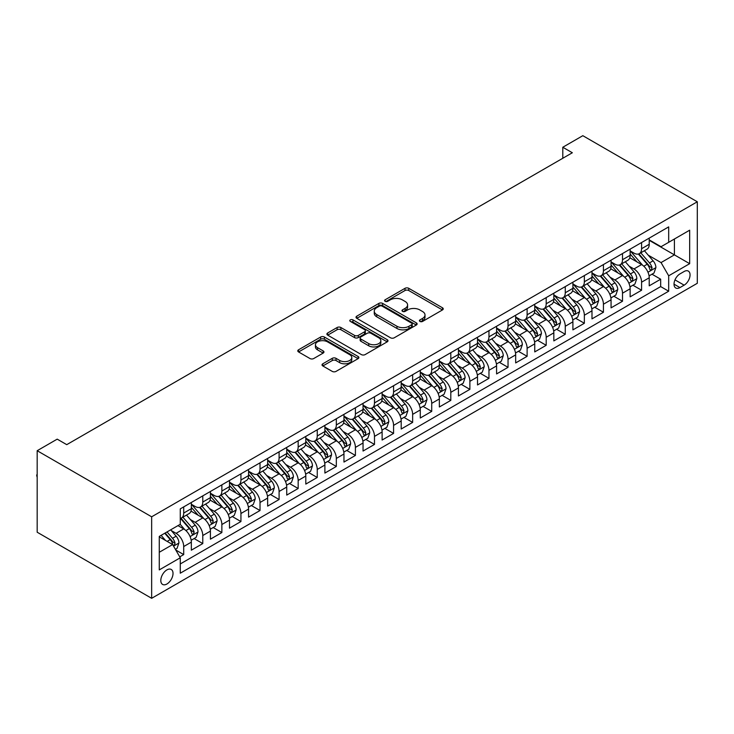 <?xml version="1.0" encoding="UTF-8"?>
<svg xmlns="http://www.w3.org/2000/svg" width="734" height="734" viewBox="0 0 734 734"><rect width="100%" height="100%" fill="white"/><g stroke="black" fill="none" stroke-linecap="round" stroke-linejoin="round"><path stroke-width="1.1" d="M419.949 321.428A1.853 1.073 0 0 0 422.573 321.428L442.464 309.941A2.652 1.532 0 0 0 443.244 308.858A2.652 1.532 0 0 0 442.464 307.775L408.755 288.315A2.652 1.532 0 0 0 405.012 288.315L385.121 299.802A1.853 1.073 0 0 0 384.57 300.564A1.853 1.073 0 0 0 385.121 301.316A1.853 1.073 0 0 0 387.736 301.316L390.314 299.83A8.478 4.89 0 0 1 402.296 299.83L405.104 301.454A8.478 4.89 0 0 1 407.59 304.913A8.478 4.89 0 0 1 405.104 308.372L402.535 309.858A1.853 1.073 0 0 0 401.993 310.62A1.853 1.073 0 0 0 402.535 311.372A1.853 1.073 0 0 0 405.159 311.372L407.728 309.886A8.478 4.89 0 0 1 419.72 309.886L422.527 311.51A8.478 4.89 0 0 1 425.004 314.969A8.478 4.89 0 0 1 422.527 318.428L419.949 319.914A1.853 1.073 0 0 0 419.408 320.675A1.853 1.073 0 0 0 419.949 321.428L419.949 319.914M166.912 583.998A8.634 4.982 120 0 0 172.554 576.392A8.634 4.982 120 0 0 171.233 569.465A8.634 4.982 120 0 0 166.912 569.896A8.634 4.982 120 0 0 161.269 577.502A8.634 4.982 120 0 0 162.599 584.42A8.634 4.982 120 0 0 166.912 583.998M322.804 363.789A2.652 1.532 0 0 0 322.024 364.862A2.652 1.532 0 0 0 322.804 365.945L332.263 371.404A2.652 1.532 0 0 0 336.007 371.404L358.1 358.651A2.652 1.532 0 0 0 358.88 357.568A2.652 1.532 0 0 0 358.1 356.485L324.391 337.025A2.652 1.532 0 0 0 320.648 337.025L298.554 349.788A2.652 1.532 0 0 0 297.775 350.861A2.652 1.532 0 0 0 298.554 351.944L309.977 358.541A2.652 1.532 0 0 0 313.721 358.541L323.18 353.082A2.652 1.532 0 0 0 323.951 351.999A2.652 1.532 0 0 0 323.18 350.916L317.51 347.65A7.083 4.092 0 0 1 315.437 344.76A7.083 4.092 0 0 1 319.813 340.98A7.083 4.092 0 0 1 327.529 341.861L349.723 354.678A7.083 4.092 0 0 1 351.797 357.568A7.083 4.092 0 0 1 347.421 361.348A7.083 4.092 0 0 1 339.704 360.458L336.007 358.33A2.652 1.532 0 0 0 332.263 358.33L322.804 363.789L322.804 365.945M697.3 201.777L582.824 135.689L562.794 147.25L572.337 152.755L66.748 444.657L57.206 439.143L37.177 450.713L151.654 516.8L697.3 201.777L697.3 283.287L151.654 598.311L151.654 516.8M390.497 337.787A2.652 1.532 0 0 0 394.25 337.787L416.343 325.024A2.652 1.532 0 0 0 417.123 323.942A2.652 1.532 0 0 0 416.343 322.859L382.634 303.399A2.652 1.532 0 0 0 378.891 303.399L356.788 316.161A2.652 1.532 0 0 0 356.018 317.244A2.652 1.532 0 0 0 356.788 318.317L390.497 337.787M351.072 321.831A1.853 1.073 0 0 1 352.953 322.088L352.953 319.886L387.222 339.677A2.652 1.532 0 0 1 388.002 340.759A2.652 1.532 0 0 1 387.222 341.833L365.128 354.595A2.652 1.532 0 0 1 361.385 354.595L327.676 335.135L327.676 332.97A2.652 1.532 0 0 0 326.896 334.053A2.652 1.532 0 0 0 327.676 335.135M327.676 332.97L337.126 327.511A2.652 1.532 0 0 1 340.879 327.511L354.55 335.401A2.652 1.532 0 0 0 358.293 335.401L364.569 331.786A2.652 1.532 0 0 0 365.339 330.704A2.652 1.532 0 0 0 364.569 329.621L350.329 321.4A1.853 1.073 0 0 1 349.788 320.648A1.853 1.073 0 0 1 350.935 319.657A1.853 1.073 0 0 1 352.953 319.886M179.738 556.867L183.702 554.583L175.784 550.014M171.279 530.563L176.068 533.324A10.79 6.23 60 0 1 183.702 546.546L191.335 542.142L191.335 550.179L202.777 543.573L194.097 538.554M190.363 519.544L195.152 522.314A10.79 6.23 60 0 1 202.777 535.526L210.41 531.122L210.41 539.169L221.861 532.554L213.181 527.544M209.438 508.534L214.227 511.295A10.79 6.23 60 0 1 221.861 524.516L229.494 520.112L229.494 528.15L240.936 521.544L232.256 516.525M228.513 497.514L233.302 500.285A10.79 6.23 60 0 1 240.936 513.497L248.569 509.093L248.569 517.131L260.019 510.525L251.331 505.515M247.597 486.504L252.386 489.266A10.79 6.23 60 0 1 260.019 502.487L267.644 498.074L267.644 506.121L279.094 499.515L270.415 494.496M266.671 475.485L271.461 478.256A10.79 6.23 60 0 1 279.094 491.468L286.728 487.064L286.728 495.101L298.169 488.495L289.49 483.486M285.755 464.475L290.545 467.237A10.79 6.23 60 0 1 298.169 480.458L305.803 476.045L305.803 484.091L317.253 477.476L308.574 472.467M304.83 453.456L309.62 456.218A10.79 6.23 60 0 1 317.253 469.439L324.887 465.035L324.887 473.072L336.328 466.466L327.648 461.457M323.905 442.437L328.704 445.208A10.79 6.23 60 0 1 336.328 458.429L343.962 454.016L343.962 462.062L355.412 455.447L346.732 450.437M342.989 431.427L347.778 434.189A10.79 6.23 60 0 1 355.412 447.41L363.046 443.006L363.046 451.043L374.487 444.437L365.807 439.427M362.064 420.408L366.853 423.179A10.79 6.23 60 0 1 374.487 436.391L382.12 431.987L382.12 440.033L393.571 433.418L384.882 428.408M381.148 409.398L385.937 412.159A10.79 6.23 60 0 1 393.571 425.381L401.195 420.977L401.195 429.014L412.646 422.408L403.966 417.398M400.223 398.378L405.012 401.149A10.79 6.23 60 0 1 412.646 414.361L420.279 409.957L420.279 418.004L431.72 411.389L423.041 406.379M419.307 387.368L424.096 390.13A10.79 6.23 60 0 1 431.72 403.351L439.354 398.947L439.354 406.985L450.804 400.379L442.125 395.36M438.382 376.349L443.171 379.12A10.79 6.23 60 0 1 450.804 392.332L458.438 387.928L458.438 395.965L469.879 389.359L461.2 384.35M457.456 365.339L462.255 368.101A10.79 6.23 60 0 1 469.879 381.322L477.513 376.918L477.513 384.955L488.963 378.349L480.284 373.331M476.54 354.32L481.33 357.091A10.79 6.23 60 0 1 488.963 370.303L496.588 365.899L496.588 373.936L508.038 367.33L499.359 362.321M495.615 343.31L500.404 346.072A10.79 6.23 60 0 1 508.038 359.293L515.672 354.88L515.672 362.926L527.122 356.32L518.433 351.302M514.699 332.291L519.489 335.053A10.79 6.23 60 0 1 527.122 348.274L534.747 343.87L534.747 351.907L546.197 345.301L537.517 340.292M533.774 321.272L538.563 324.043A10.79 6.23 60 0 1 546.197 337.264L553.831 332.851L553.831 340.897L565.272 334.282L556.592 329.272M552.858 310.262L557.647 313.023A10.79 6.23 60 0 1 565.272 326.245L572.905 321.841L572.905 329.878L584.356 323.272L575.676 318.262M571.933 299.243L576.722 302.013A10.79 6.23 60 0 1 584.356 315.225L591.989 310.821L591.989 318.868L603.431 312.253L594.751 307.243M591.008 288.233L595.797 290.994A10.79 6.23 60 0 1 603.431 304.215L611.064 299.811L611.064 307.849L622.515 301.243L613.835 296.233M610.092 277.213L614.881 279.984A10.79 6.23 60 0 1 622.515 293.196L630.139 288.792L630.139 296.839L641.589 290.224L641.589 282.186A10.79 6.23 -120 0 0 633.956 268.965L629.166 266.203M632.91 285.214L641.589 290.224M191.335 542.142A10.79 6.23 -120 0 0 183.702 528.92L177.977 525.617M210.41 531.122A10.79 6.23 -120 0 0 202.777 517.901L190.978 511.093M229.494 520.112A10.79 6.23 -120 0 0 221.861 506.891L210.062 500.074M248.569 509.093A10.79 6.23 -120 0 0 240.936 495.872L229.136 489.064M267.644 498.074A10.79 6.23 -120 0 0 260.019 484.862L248.22 478.045M286.728 487.064A10.79 6.23 -120 0 0 279.094 473.843L267.295 467.035M305.803 476.045A10.79 6.23 -120 0 0 298.169 462.833L286.379 456.016M324.887 465.035A10.79 6.23 -120 0 0 317.253 451.814L305.454 445.006M343.962 454.016A10.79 6.23 -120 0 0 336.328 440.804L324.529 433.987M363.046 443.006A10.79 6.23 -120 0 0 355.412 429.785L343.613 422.977M382.12 431.987A10.79 6.23 -120 0 0 374.487 418.775L362.688 411.957M401.195 420.977A10.79 6.23 -120 0 0 393.571 407.755L381.772 400.947M420.279 409.957A10.79 6.23 -120 0 0 412.646 396.736L400.847 389.928M439.354 398.947A10.79 6.23 -120 0 0 431.72 385.726L419.921 378.909M458.438 387.928A10.79 6.23 -120 0 0 450.804 374.707L439.005 367.899M477.513 376.918A10.79 6.23 -120 0 0 469.879 363.697L458.08 356.88M496.588 365.899A10.79 6.23 -120 0 0 488.963 352.678L477.164 345.87M515.672 354.88A10.79 6.23 -120 0 0 508.038 341.668L496.239 334.851M534.747 343.87A10.79 6.23 -120 0 0 527.122 330.649L515.323 323.841M553.831 332.851A10.79 6.23 -120 0 0 546.197 319.639L534.398 312.822M572.905 321.841A10.79 6.23 -120 0 0 565.272 308.619L553.473 301.812M591.989 310.821A10.79 6.23 -120 0 0 584.356 297.609L572.557 290.792M611.064 299.811A10.79 6.23 -120 0 0 603.431 286.59L591.632 279.782M630.139 288.792A10.79 6.23 -120 0 0 622.515 275.58L610.716 268.763M684.134 271.497L679.941 273.92A8.368 4.826 120 0 0 674.473 281.296A8.368 4.826 120 0 0 675.757 287.994A8.368 4.826 120 0 0 679.941 287.581L684.134 285.159A8.368 4.826 120 0 0 689.602 277.791A8.368 4.826 120 0 0 688.318 271.085A8.368 4.826 120 0 0 684.134 271.497M159.278 552.271L172.637 544.564L180.27 557.776L180.27 573.199L668.683 291.214L668.683 275.8L661.05 262.579L648.25 255.184M180.27 557.776L159.278 569.896L159.278 536.407L180.27 524.296L180.27 508.873L668.683 226.889L668.683 242.312L689.666 230.192L689.666 263.68L668.683 275.8M191.335 504.249L195.152 506.451A10.79 6.23 60 0 0 200.547 506.983L208.181 502.579A10.79 6.23 -120 0 0 210.41 497.634L210.41 491.468M210.41 493.23L214.227 495.432A10.79 6.23 60 0 0 219.622 495.973L227.256 491.56A10.79 6.23 -120 0 0 229.494 486.624L229.494 480.458M229.494 482.22L233.302 484.422A10.79 6.23 60 0 0 238.706 484.954L246.33 480.55A10.79 6.23 -120 0 0 248.569 475.604L248.569 469.439M248.569 471.2L252.386 473.402A10.79 6.23 60 0 0 257.781 473.935L265.414 469.531A10.79 6.23 -120 0 0 267.644 464.594L267.644 458.42M267.644 460.19L271.461 462.392A10.79 6.23 60 0 0 276.856 462.925L284.489 458.521A10.79 6.23 -120 0 0 286.728 453.575L286.728 447.41M286.728 449.171L290.545 451.373A10.79 6.23 60 0 0 295.94 451.905L303.573 447.501A10.79 6.23 -120 0 0 305.803 442.565L305.803 436.391M305.803 438.152L309.62 440.363A10.79 6.23 60 0 0 315.014 440.895L322.648 436.491A10.79 6.23 -120 0 0 324.887 431.546L324.887 425.381M324.887 427.142L328.704 429.344A10.79 6.23 60 0 0 334.098 429.876L341.723 425.472A10.79 6.23 -120 0 0 343.962 420.536L343.962 414.361M343.962 416.123L347.778 418.334A10.79 6.23 60 0 0 353.173 418.866L360.807 414.462A10.79 6.23 -120 0 0 363.046 409.517L363.046 403.351M363.046 405.113L366.853 407.315A10.79 6.23 60 0 0 372.257 407.847L379.882 403.443A10.79 6.23 -120 0 0 382.12 398.507L382.12 392.332M382.12 394.094L385.937 396.296A10.79 6.23 60 0 0 391.332 396.837L398.966 392.424A10.79 6.23 -120 0 0 401.195 387.488L401.195 381.322M401.195 383.084L405.012 385.286A10.79 6.23 60 0 0 410.407 385.818L418.041 381.414A10.79 6.23 -120 0 0 420.279 376.469L420.279 370.303M420.279 372.065L424.096 374.267A10.79 6.23 60 0 0 429.491 374.808L437.125 370.395A10.79 6.23 -120 0 0 439.354 365.459L439.354 359.293M439.354 361.055L443.171 363.257A10.79 6.23 60 0 0 448.566 363.789L456.199 359.385A10.79 6.23 -120 0 0 458.438 354.439L458.438 348.274M458.438 350.035L462.255 352.237A10.79 6.23 60 0 0 467.65 352.779L475.274 348.366A10.79 6.23 -120 0 0 477.513 343.429L477.513 337.255M477.513 339.025L481.33 341.227A10.79 6.23 60 0 0 486.725 341.76L494.358 337.356A10.79 6.23 -120 0 0 496.588 332.41L496.588 326.245M496.588 328.006L500.404 330.208A10.79 6.23 60 0 0 505.809 330.74L513.433 326.336A10.79 6.23 -120 0 0 515.672 321.4L515.672 315.225M515.672 316.996L519.489 319.198A10.79 6.23 60 0 0 524.883 319.73L532.517 315.326A10.79 6.23 -120 0 0 534.747 310.381L534.747 304.215M534.747 305.977L538.563 308.179A10.79 6.23 60 0 0 543.958 308.711L551.592 304.307A10.79 6.23 -120 0 0 553.831 299.371L553.831 293.196M553.831 294.958L557.647 297.169A10.79 6.23 60 0 0 563.042 297.701L570.676 293.297A10.79 6.23 -120 0 0 572.905 288.352L572.905 282.186M572.905 283.948L576.722 286.15A10.79 6.23 60 0 0 582.117 286.682L589.751 282.278A10.79 6.23 -120 0 0 591.989 277.342L591.989 271.167M591.989 272.929L595.797 275.131A10.79 6.23 60 0 0 601.201 275.672L608.825 271.259A10.79 6.23 -120 0 0 611.064 266.323L611.064 260.157M611.064 261.919L614.881 264.121A10.79 6.23 60 0 0 620.276 264.653L627.909 260.249A10.79 6.23 -120 0 0 630.139 255.304L630.139 249.138M180.27 563.951L660.673 286.59L660.673 279.214L649.223 285.82L649.223 277.782A10.79 6.23 -120 0 0 641.589 264.561L629.79 257.753M630.139 250.9L633.956 253.102A10.79 6.23 -120 0 0 639.351 253.643A10.79 6.23 -120 0 0 641.589 248.698L641.589 242.532M639.351 253.643L646.984 249.23A10.79 6.23 -120 0 0 649.223 244.294L649.223 238.128M183.702 506.891L183.702 513.057A10.79 6.23 60 0 1 181.463 518.002A10.79 6.23 60 0 1 180.27 518.433M181.463 518.002L189.097 513.589A10.79 6.23 -120 0 0 191.335 508.653L191.335 502.487M202.777 495.872L202.777 502.047A10.79 6.23 60 0 1 200.547 506.983M221.861 484.862L221.861 491.028A10.79 6.23 60 0 1 219.622 495.973M240.936 473.843L240.936 480.018A10.79 6.23 60 0 1 238.706 484.954M260.019 462.833L260.019 468.998A10.79 6.23 60 0 1 257.781 473.935M279.094 451.814L279.094 457.979A10.79 6.23 60 0 1 276.856 462.925M298.169 440.804L298.169 446.969A10.79 6.23 60 0 1 295.94 451.905M317.253 429.785L317.253 435.95A10.79 6.23 60 0 1 315.014 440.895M336.328 418.775L336.328 424.94A10.79 6.23 60 0 1 334.098 429.876M355.412 407.755L355.412 413.921A10.79 6.23 60 0 1 353.173 418.866M374.487 396.736L374.487 402.911A10.79 6.23 60 0 1 372.257 407.847M393.571 385.726L393.571 391.892A10.79 6.23 60 0 1 391.332 396.837M412.646 374.707L412.646 380.882A10.79 6.23 60 0 1 410.407 385.818M431.72 363.697L431.72 369.863A10.79 6.23 60 0 1 429.491 374.808M450.804 352.678L450.804 358.853A10.79 6.23 60 0 1 448.566 363.789M469.879 341.668L469.879 347.833A10.79 6.23 60 0 1 467.65 352.779M488.963 330.649L488.963 336.814A10.79 6.23 60 0 1 486.725 341.76M508.038 319.639L508.038 325.804A10.79 6.23 60 0 1 505.809 330.74M527.122 308.619L527.122 314.785A10.79 6.23 60 0 1 524.883 319.73M546.197 297.609L546.197 303.775A10.79 6.23 60 0 1 543.958 308.711M565.272 286.59L565.272 292.756A10.79 6.23 60 0 1 563.042 297.701M584.356 275.571L584.356 281.746A10.79 6.23 60 0 1 582.117 286.682M603.431 264.561L603.431 270.727A10.79 6.23 60 0 1 601.201 275.672M622.515 253.542L622.515 259.717A10.79 6.23 60 0 1 620.276 264.653M622.515 293.196L622.515 301.243M603.431 304.215L603.431 312.253M584.356 315.225L584.356 323.272M565.272 326.245L565.272 334.282M546.197 337.264L546.197 345.301M527.122 348.274L527.122 356.32M508.038 359.293L508.038 367.33M488.963 370.303L488.963 378.349M469.879 381.322L469.879 389.359M450.804 392.332L450.804 400.379M431.72 403.351L431.72 411.389M412.646 414.361L412.646 422.408M393.571 425.381L393.571 433.418M374.487 436.391L374.487 444.437M355.412 447.41L355.412 455.447M336.328 458.429L336.328 466.466M317.253 469.439L317.253 477.476M298.169 480.458L298.169 488.495M279.094 491.468L279.094 499.515M260.019 502.487L260.019 510.525M240.936 513.497L240.936 521.544M221.861 524.516L221.861 532.554M202.777 535.526L202.777 543.573M183.702 546.546L183.702 554.583M172.637 544.564L159.278 536.848M661.05 262.579L674.408 254.863L674.408 239.009L689.666 230.192M649.223 240.33L689.666 263.68M649.223 239.89L661.05 246.716L668.683 242.312M37.177 450.713L37.177 532.223L151.654 598.311M562.794 147.25L562.794 158.269M651.985 274.195L660.673 279.214M660.673 286.59L668.683 291.214M420.692 321.694L422.527 320.63A8.478 4.89 0 0 0 425.004 317.171L425.004 314.969M407.59 304.913L407.59 307.115A8.478 4.89 0 0 1 405.104 310.574L403.278 311.638M442.437 309.959L408.755 290.517A2.652 1.532 0 0 0 405.012 290.517L385.855 301.582M416.306 325.043L382.634 305.601A2.652 1.532 0 0 0 378.891 305.601L356.825 318.345M411.664 324.703A1.853 1.073 0 0 0 412.205 323.942A1.853 1.073 0 0 0 411.664 323.189L382.075 306.106A1.853 1.073 0 0 0 379.45 306.106L376.735 307.674A8.478 4.89 0 0 0 374.257 311.133A8.478 4.89 0 0 0 376.735 314.592L396.966 326.272A8.478 4.89 0 0 0 408.948 326.272L411.664 324.703L411.664 326.905A1.853 1.073 0 0 0 412.205 326.144L412.205 323.942M374.257 311.133L374.257 313.335A8.478 4.89 0 0 0 376.735 316.794L376.735 314.592M411.664 326.905L408.948 328.474A8.478 4.89 0 0 1 396.966 328.474L376.735 316.794M327.703 335.154L337.126 329.713L337.126 327.511M365.339 330.704L365.339 332.906A2.652 1.532 0 0 1 364.569 333.988L358.293 337.603A2.652 1.532 0 0 1 354.55 337.603L340.879 329.713A2.652 1.532 0 0 0 337.126 329.713M352.953 322.088L387.185 341.861M368.734 343.595A7.083 4.092 0 0 0 376.45 344.485A7.083 4.092 0 0 0 380.827 340.704A7.083 4.092 0 0 0 378.753 337.805L370.927 333.291A2.652 1.532 0 0 0 367.183 333.291L360.917 336.915A2.652 1.532 0 0 0 360.137 337.998A2.652 1.532 0 0 0 360.917 339.08L368.734 343.595L368.734 345.797A7.083 4.092 0 0 0 376.45 346.687A7.083 4.092 0 0 0 380.827 342.906L380.827 340.704M360.137 337.998L360.137 340.2A2.652 1.532 0 0 0 360.917 341.282L360.917 339.08M368.734 345.797L360.917 341.282M351.797 357.568L351.797 359.77A7.083 4.092 0 0 1 347.421 363.55A7.083 4.092 0 0 1 339.704 362.66L336.007 360.532A2.652 1.532 0 0 0 332.263 360.532L322.841 365.972M315.437 344.76L315.437 346.962A7.083 4.092 0 0 0 317.51 349.852L317.51 347.65M323.143 353.1L317.51 349.852M358.073 358.669L324.391 339.227A2.652 1.532 0 0 0 320.648 339.227L298.582 351.962M649.058 275.892L653.994 273.039L655.902 267.534A7.147 4.129 -120 0 0 653.113 260.818L644.397 250.725M642.654 265.258L632.313 253.285A20.644 11.918 -120 0 0 630.139 251.019M636.984 261.9L631.194 255.203A17.13 9.891 -120 0 0 630.139 254.056M638.378 254.028L647.195 264.24A7.147 4.129 60 0 1 649.746 269.158L650.269 270.011L651.232 269.873L652.04 267.837A7.147 4.129 -120 0 0 649.489 262.91L640.773 252.817M638.901 253.863L648.379 264.827A3.642 2.101 60 0 1 649.296 266.258L652.04 267.837M629.983 286.902L634.91 284.058L636.818 278.553A7.147 4.129 -120 0 0 634.038 271.837L625.322 261.744M623.57 276.278L613.229 264.304A20.644 11.918 -120 0 0 611.064 262.038M617.9 272.91L612.119 266.222A17.13 9.891 -120 0 0 611.064 265.066M619.303 265.038L628.12 275.25A7.147 4.129 60 0 1 630.671 280.177L631.194 281.021L632.158 280.883L632.956 278.856A7.147 4.129 -120 0 0 630.414 273.929L621.689 263.836M619.826 264.873L629.295 275.846A3.642 2.101 60 0 1 630.212 277.268L632.956 278.856M610.908 297.921L615.835 295.068L617.744 289.563A7.147 4.129 -120 0 0 614.954 282.847L606.238 272.754M604.495 287.288L594.155 275.323A20.644 11.918 -120 0 0 591.989 273.048M598.825 283.93L593.044 277.232A17.13 9.891 -120 0 0 591.989 276.085M600.229 276.057L609.046 286.269A7.147 4.129 60 0 1 611.587 291.187L612.11 292.04L613.074 291.903L613.881 289.866A7.147 4.129 -120 0 0 611.33 284.948L602.614 274.855M600.742 275.892L610.22 286.856A3.642 2.101 60 0 1 611.138 288.288L613.881 289.866M591.824 308.931L596.751 306.087L598.66 300.582A7.147 4.129 -120 0 0 595.88 293.866L587.163 283.774M585.411 298.307L575.08 286.333A20.644 11.918 -120 0 0 572.905 284.067M579.741 294.949L573.96 288.251A17.13 9.891 -120 0 0 572.905 287.095M581.144 287.077L589.962 297.279A7.147 4.129 60 0 1 592.512 302.206L593.035 303.05L593.999 302.922L594.806 300.885A7.147 4.129 -120 0 0 592.255 295.958L583.539 285.865M581.667 286.902L591.136 297.876A3.642 2.101 60 0 1 592.054 299.298L594.806 300.885M572.749 319.951L577.676 317.106L579.585 311.592A7.147 4.129 -120 0 0 576.796 304.885L568.079 294.793M566.336 309.317L555.996 297.353A20.644 11.918 -120 0 0 553.831 295.077M560.666 305.959L554.886 299.261A17.13 9.891 -120 0 0 553.831 298.114M562.07 298.087L570.887 308.298A7.147 4.129 60 0 1 573.438 313.225L573.951 314.069L574.924 313.932L575.722 311.895A7.147 4.129 -120 0 0 573.171 306.977L564.455 296.885M562.583 297.921L572.061 308.886A3.642 2.101 60 0 1 572.979 310.317L575.722 311.895M553.665 330.961L558.602 328.116L560.501 322.611A7.147 4.129 -120 0 0 557.721 315.895L549.004 305.803M547.261 320.336L536.921 308.363A20.644 11.918 -120 0 0 534.747 306.096M541.591 316.978L535.802 310.28A17.13 9.891 -120 0 0 534.747 309.133M542.986 309.106L551.803 319.308A7.147 4.129 60 0 1 554.354 324.235L554.876 325.079L555.84 324.951L556.647 322.914A7.147 4.129 -120 0 0 554.097 317.987L545.38 307.895M543.509 308.931L552.977 319.905A3.642 2.101 60 0 1 553.904 321.327L556.647 322.914M534.591 341.98L539.518 339.136L541.426 333.621A7.147 4.129 -120 0 0 538.646 326.914L529.92 316.822M528.177 331.346L517.837 319.382A20.644 11.918 -120 0 0 515.672 317.106M522.507 327.988L516.727 321.299A17.13 9.891 -120 0 0 515.672 320.143M523.911 320.116L532.728 330.328A7.147 4.129 60 0 1 535.279 335.254L535.792 336.099L536.765 335.961L537.563 333.933A7.147 4.129 -120 0 0 535.013 329.006L526.296 318.914M524.425 319.951L533.902 330.924A3.642 2.101 60 0 1 534.82 332.346L537.563 333.933M515.507 352.99L520.443 350.146L522.351 344.641A7.147 4.129 -120 0 0 519.562 337.924L510.846 327.832M509.102 342.365L498.762 330.392A20.644 11.918 -120 0 0 496.588 328.126M503.432 339.007L497.652 332.309A17.13 9.891 -120 0 0 496.588 331.162M504.836 331.135L513.653 341.338A7.147 4.129 60 0 1 516.195 346.264L516.718 347.118L517.681 346.98L518.488 344.943A7.147 4.129 -120 0 0 515.938 340.016L507.222 329.924M505.35 330.97L514.828 341.934A3.642 2.101 60 0 1 515.745 343.356L518.488 344.943M496.432 364.009L501.359 361.165L503.267 355.651A7.147 4.129 -120 0 0 500.487 348.944L491.771 338.851M490.018 353.375L479.687 341.411A20.644 11.918 -120 0 0 477.513 339.136M484.348 350.017L478.568 343.328A17.13 9.891 -120 0 0 477.513 342.172M485.752 342.145L494.569 352.357A7.147 4.129 60 0 1 497.12 357.284L497.643 358.128L498.606 357.99L499.404 355.962A7.147 4.129 -120 0 0 496.863 351.036L488.147 340.943M486.275 341.98L495.744 352.953A3.642 2.101 60 0 1 496.661 354.375L499.404 355.962M477.357 375.028L482.284 372.175L484.192 366.67A7.147 4.129 -120 0 0 481.403 359.954L472.687 349.861M470.944 364.394L460.603 352.421A20.644 11.918 -120 0 0 458.438 350.155M465.273 361.036L459.493 354.339A17.13 9.891 -120 0 0 458.438 353.192M466.677 353.164L475.494 363.367A7.147 4.129 60 0 1 478.045 368.294L478.559 369.147L479.531 369.009L480.33 366.972A7.147 4.129 -120 0 0 477.779 362.046L469.063 351.953M467.191 352.999L476.669 363.963A3.642 2.101 60 0 1 477.586 365.385L480.33 366.972M458.273 386.038L463.2 383.194L465.108 377.68A7.147 4.129 -120 0 0 462.328 370.973L453.612 360.88M451.86 375.404L441.529 363.44A20.644 11.918 -120 0 0 439.354 361.174M446.189 372.046L440.409 365.358A17.13 9.891 -120 0 0 439.354 364.202M447.593 364.174L456.41 374.386A7.147 4.129 60 0 1 458.961 379.313L459.484 380.157L460.447 380.019L461.255 377.992A7.147 4.129 -120 0 0 458.704 373.065L449.988 362.972M448.116 364.009L457.585 374.982A3.642 2.101 60 0 1 458.502 376.404L461.255 377.992M439.198 397.057L444.125 394.204L446.033 388.699A7.147 4.129 -120 0 0 443.244 381.983L434.528 371.89M432.785 386.423L422.445 374.45A20.644 11.918 -120 0 0 420.279 372.184M427.115 383.065L421.334 376.368A17.13 9.891 -120 0 0 420.279 375.221M428.518 375.193L437.336 385.405A7.147 4.129 60 0 1 439.886 390.323L440.4 391.176L441.373 391.038L442.171 389.002A7.147 4.129 -120 0 0 439.62 384.075L430.904 373.982M429.032 375.028L438.51 385.992A3.642 2.101 60 0 1 439.427 387.424L442.171 389.002M420.114 408.067L425.05 405.223L426.949 399.718A7.147 4.129 -120 0 0 424.169 393.002L415.453 382.909M413.71 397.443L403.37 385.469A20.644 11.918 -120 0 0 401.195 383.203M408.04 394.075L402.25 387.387A17.13 9.891 -120 0 0 401.195 386.231M409.434 386.203L418.252 396.415A7.147 4.129 60 0 1 420.802 401.342L421.325 402.186L422.289 402.048L423.096 400.021A7.147 4.129 -120 0 0 420.545 395.094L411.829 385.001M409.957 386.038L419.435 397.011A3.642 2.101 60 0 1 420.353 398.434L423.096 400.021M401.039 419.086L405.966 416.233L407.875 410.728A7.147 4.129 -120 0 0 405.095 404.012L396.378 393.919M394.626 408.453L384.286 396.488A20.644 11.918 -120 0 0 382.12 394.213M388.956 405.095L383.176 398.397A17.13 9.891 -120 0 0 382.12 397.25M390.36 397.222L399.177 407.434A7.147 4.129 60 0 1 401.727 412.352L402.25 413.205L403.214 413.068L404.012 411.031A7.147 4.129 -120 0 0 401.47 406.113L392.745 396.021M390.883 397.057L400.351 408.021A3.642 2.101 60 0 1 401.269 409.453L404.012 411.031M381.955 430.096L386.891 427.252L388.8 421.747A7.147 4.129 -120 0 0 386.011 415.031L377.294 404.939M375.551 419.472L365.211 407.498A20.644 11.918 -120 0 0 363.046 405.232M369.881 416.114L364.101 409.416A17.13 9.891 -120 0 0 363.046 408.26M371.285 408.242L380.102 418.444A7.147 4.129 60 0 1 382.643 423.371L383.166 424.215L384.13 424.087L384.937 422.05A7.147 4.129 -120 0 0 382.386 417.123L373.67 407.031M371.799 408.067L381.276 419.041A3.642 2.101 60 0 1 382.194 420.463L384.937 422.05M362.88 441.116L367.807 438.271L369.716 432.757A7.147 4.129 -120 0 0 366.936 426.05L358.22 415.958M356.467 430.482L346.136 418.518A20.644 11.918 -120 0 0 343.962 416.242M350.797 427.124L345.017 420.426A17.13 9.891 -120 0 0 343.962 419.279M352.201 419.252L361.018 429.463A7.147 4.129 60 0 1 363.569 434.39L364.092 435.234L365.055 435.097L365.862 433.06A7.147 4.129 -120 0 0 363.312 428.142L354.595 418.05M352.724 419.086L362.192 430.051A3.642 2.101 60 0 1 363.11 431.482L365.862 433.06M343.806 452.126L348.733 449.281L350.641 443.776A7.147 4.129 -120 0 0 347.852 437.06L339.136 426.968M337.392 441.501L327.052 429.528A20.644 11.918 -120 0 0 324.887 427.261M331.722 438.143L325.942 431.445A17.13 9.891 -120 0 0 324.887 430.289M333.126 430.271L341.943 440.473A7.147 4.129 60 0 1 344.494 445.4L345.008 446.244L345.98 446.116L346.778 444.079A7.147 4.129 -120 0 0 344.228 439.152L335.511 429.06M333.64 430.096L343.117 441.07A3.642 2.101 60 0 1 344.035 442.492L346.778 444.079M324.722 463.145L329.658 460.301L331.557 454.786A7.147 4.129 -120 0 0 328.777 448.079L320.061 437.987M318.308 452.511L307.977 440.547A20.644 11.918 -120 0 0 305.803 438.271M312.647 449.153L306.858 442.455A17.13 9.891 -120 0 0 305.803 441.308M314.042 441.281L322.859 451.493A7.147 4.129 60 0 1 325.41 456.42L325.933 457.264L326.896 457.126L327.703 455.098A7.147 4.129 -120 0 0 325.153 450.171L316.437 440.079M314.565 441.116L324.033 452.08A3.642 2.101 60 0 1 324.951 453.511L327.703 455.098M305.647 474.155L310.574 471.311L312.482 465.806A7.147 4.129 -120 0 0 309.693 459.089L300.977 448.997M299.233 463.53L288.893 451.557A20.644 11.918 -120 0 0 286.728 449.291M293.563 460.172L287.783 453.474A17.13 9.891 -120 0 0 286.728 452.327M294.967 452.3L303.784 462.503A7.147 4.129 60 0 1 306.335 467.43L306.849 468.283L307.821 468.145L308.619 466.108A7.147 4.129 -120 0 0 306.069 461.181L297.353 451.089M295.481 452.135L304.959 463.099A3.642 2.101 60 0 1 305.876 464.521L308.619 466.108M286.563 485.174L291.499 482.33L293.407 476.816A7.147 4.129 -120 0 0 290.618 470.109L281.902 460.016M280.159 474.54L269.818 462.576A20.644 11.918 -120 0 0 267.644 460.301M274.488 471.182L268.699 464.494A17.13 9.891 -120 0 0 267.644 463.337M275.883 463.31L284.7 473.522A7.147 4.129 60 0 1 287.251 478.449L287.774 479.293L288.737 479.155L289.545 477.128A7.147 4.129 -120 0 0 286.994 472.201L278.278 462.108M276.406 463.145L285.884 474.118A3.642 2.101 60 0 1 286.801 475.54L289.545 477.128M267.488 496.184L272.415 493.34L274.323 487.835A7.147 4.129 -120 0 0 271.543 481.119L262.827 471.026M261.075 485.559L250.734 473.586A20.644 11.918 -120 0 0 248.569 471.32M255.404 482.201L249.624 475.504A17.13 9.891 -120 0 0 248.569 474.357M256.808 474.329L265.625 484.532A7.147 4.129 60 0 1 268.176 489.459L268.699 490.312L269.662 490.174L270.461 488.138A7.147 4.129 -120 0 0 267.919 483.211L259.194 473.118M257.331 474.164L266.8 485.128A3.642 2.101 60 0 1 267.717 486.55L270.461 488.138M248.404 507.203L253.34 504.359L255.248 498.845A7.147 4.129 -120 0 0 252.459 492.138L243.743 482.045M242 496.569L231.66 484.605A20.644 11.918 -120 0 0 229.494 482.339M236.33 493.211L230.549 486.523A17.13 9.891 -120 0 0 229.494 485.367M237.733 485.339L246.551 495.551A7.147 4.129 60 0 1 249.092 500.478L249.615 501.322L250.578 501.184L251.386 499.157A7.147 4.129 -120 0 0 248.835 494.23L240.119 484.137M238.247 485.174L247.725 496.147A3.642 2.101 60 0 1 248.642 497.569L251.386 499.157M229.329 518.222L234.256 515.369L236.164 509.864A7.147 4.129 -120 0 0 233.384 503.148L224.668 493.055M222.916 507.589L212.585 495.615A20.644 11.918 -120 0 0 210.41 493.349M217.246 504.23L211.465 497.533A17.13 9.891 -120 0 0 210.41 496.386M218.649 496.358L227.467 506.561A7.147 4.129 60 0 1 230.017 511.488L230.54 512.341L231.504 512.204L232.311 510.167A7.147 4.129 -120 0 0 229.76 505.24L221.044 495.147M219.172 496.193L228.641 507.157A3.642 2.101 60 0 1 229.558 508.579L232.311 510.167M210.254 529.232L215.181 526.388L217.09 520.883A7.147 4.129 -120 0 0 214.3 514.167L205.584 504.074M203.841 518.599L193.501 506.634A20.644 11.918 -120 0 0 191.335 504.368M198.171 515.24L192.391 508.552A17.13 9.891 -120 0 0 191.335 507.396M199.575 507.368L208.392 517.58A7.147 4.129 60 0 1 210.942 522.507L211.456 523.351L212.429 523.214L213.227 521.186A7.147 4.129 -120 0 0 210.676 516.259L201.96 506.166M200.088 507.203L209.566 518.176A3.642 2.101 60 0 1 210.484 519.599L213.227 521.186M191.17 540.252L196.106 537.398L198.006 531.893A7.147 4.129 -120 0 0 195.226 525.177L186.509 515.084M184.766 529.618L180.197 524.333M179.096 526.26L178.353 525.397M180.491 518.388L189.308 528.599A7.147 4.129 60 0 1 191.858 533.517L192.381 534.37L193.345 534.233L194.152 532.196A7.147 4.129 -120 0 0 191.602 527.278L182.885 517.176M181.014 518.222L190.482 529.186A3.642 2.101 60 0 1 191.409 530.618L194.152 532.196M175.398 549.353L177.022 548.417L178.931 542.912A7.147 4.129 -120 0 0 176.151 536.196L170.655 529.838M165.535 540.463L161.122 535.352M160.012 537.279L159.278 536.426M164.746 533.26L170.233 539.609A7.147 4.129 60 0 1 172.784 544.536L173.297 545.38L174.27 545.252L175.068 543.215A7.147 4.129 -120 0 0 172.518 538.288L167.031 531.93M165.187 533.003L171.407 540.206A3.642 2.101 60 0 1 172.325 541.628L175.068 543.215M37.177 477.329L36.7 475.549L37.177 474.614M37.177 475.164L36.7 474.889M176.068 533.324L183.702 528.92M195.152 522.314L202.777 517.901M214.227 511.295L221.861 506.891M233.302 500.285L240.936 495.872M252.386 489.266L260.019 484.862M271.461 478.256L279.094 473.843M290.545 467.237L298.169 462.833M309.62 456.218L317.253 451.814M328.704 445.208L336.328 440.804M347.778 434.189L355.412 429.785M366.853 423.179L374.487 418.775M385.937 412.159L393.571 407.755M405.012 401.149L412.646 396.736M424.096 390.13L431.72 385.726M443.171 379.12L450.804 374.707M462.255 368.101L469.879 363.697M481.33 357.091L488.963 352.678M500.404 346.072L508.038 341.668M519.489 335.053L527.122 330.649M538.563 324.043L546.197 319.639M557.647 313.023L565.272 308.619M576.722 302.013L584.356 297.609M595.797 290.994L603.431 286.59M614.881 279.984L622.515 275.58M633.956 268.965L641.589 264.561M641.589 248.698L649.223 244.294M183.702 513.057L191.335 508.653M202.777 502.047L210.41 497.634M221.861 491.028L229.494 486.624M240.936 480.018L248.569 475.604M260.019 468.998L267.644 464.594M279.094 457.979L286.728 453.575M298.169 446.969L305.803 442.565M317.253 435.95L324.887 431.546M336.328 424.94L343.962 420.536M355.412 413.921L363.046 409.517M374.487 402.911L382.12 398.507M393.571 391.892L401.195 387.488M412.646 380.882L420.279 376.469M431.72 369.863L439.354 365.459M450.804 358.853L458.438 354.439M469.879 347.833L477.513 343.429M488.963 336.814L496.588 332.41M508.038 325.804L515.672 321.4M527.122 314.785L534.747 310.381M546.197 303.775L553.831 299.371M565.272 292.756L572.905 288.352M584.356 281.746L591.989 277.342M603.431 270.727L611.064 266.323M622.515 259.717L630.139 255.304M641.589 282.186L649.223 277.782M674.986 279.874L684.134 285.159M674.023 284.168L679.941 287.581M422.527 320.63L422.527 318.428M402.535 311.372L402.535 309.858M405.104 310.574L405.104 308.372M385.121 301.316L385.121 299.802M405.012 290.517L405.012 288.315M408.755 290.517L408.755 288.315M442.464 309.941L442.464 307.775M356.788 318.317L356.788 316.161M378.891 305.601L378.891 303.399M382.634 305.601L382.634 303.399M416.343 325.024L416.343 322.859M396.966 328.474L396.966 326.272M408.948 328.474L408.948 326.272M340.879 329.713L340.879 327.511M354.55 337.603L354.55 335.401M358.293 337.603L358.293 335.401M364.569 333.988L364.569 331.786M387.222 341.833L387.222 339.677M332.263 360.532L332.263 358.33M336.007 360.532L336.007 358.33M339.704 362.66L339.704 360.458M323.18 353.082L323.18 350.916M298.554 351.944L298.554 349.788M320.648 339.227L320.648 337.025M324.391 339.227L324.391 337.025M358.1 358.651L358.1 356.485M647.975 272.222L655.847 267.671M632.313 253.285L633.295 252.725M649.489 262.91L653.113 260.818M643.791 266.203L647.195 264.24M628.891 283.241L636.773 278.691M613.229 264.304L614.22 263.735M630.414 273.929L634.038 271.837M624.707 277.223L628.12 275.25M609.816 294.251L617.698 289.701M594.155 275.323L595.136 274.755M611.33 284.948L614.954 282.847M605.633 288.233L609.046 286.269M590.732 305.271L598.614 300.72M575.08 286.333L576.062 285.765M592.255 295.958L595.88 293.866M586.558 299.252L589.962 297.279M571.658 316.281L579.539 311.73M555.996 297.353L556.978 296.784M573.171 306.977L576.796 304.885M567.474 310.262L570.887 308.298M552.574 327.3L560.455 322.749M536.921 308.363L537.903 307.794M554.097 317.987L557.721 315.895M548.399 321.281L551.803 319.308M533.499 338.31L541.38 333.759M517.837 319.382L518.819 318.813M535.013 329.006L538.646 326.914M529.315 332.291L532.728 330.328M514.424 349.329L522.296 344.778M498.762 330.392L499.744 329.823M515.938 340.016L519.562 337.924M510.24 343.31L513.653 341.338M495.34 360.339L503.221 355.788M479.687 341.411L480.669 340.842M496.863 351.036L500.487 348.944M491.156 354.32L494.569 352.357M476.265 371.358L484.146 366.807M460.603 352.421L461.585 351.861M477.779 362.046L481.403 359.954M472.081 365.339L475.494 363.367M457.181 382.368L465.062 377.827M441.529 363.44L442.51 362.871M458.704 373.065L462.328 370.973M453.006 376.358L456.41 374.386M438.106 393.387L445.988 388.837M422.445 374.45L423.426 373.89M439.62 384.075L443.244 381.983M433.922 387.368L437.336 385.405M419.022 404.406L426.904 399.856M403.37 385.469L404.351 384.9M420.545 395.094L424.169 393.002M414.848 398.388L418.252 396.415M399.947 415.416L407.829 410.866M384.286 396.488L385.277 395.92M401.47 406.113L405.095 404.012M395.764 409.398L399.177 407.434M380.873 426.436L388.754 421.885M365.211 407.498L366.193 406.93M382.386 417.123L386.011 415.031M376.689 420.417L380.102 418.444M361.789 437.446L369.67 432.895M346.136 418.518L347.118 417.949M363.312 428.142L366.936 426.05M357.605 431.427L361.018 429.463M342.714 448.465L350.595 443.914M327.052 429.528L328.034 428.959M344.228 439.152L347.852 437.06M338.53 442.446L341.943 440.473M323.63 459.475L331.511 454.924M307.977 440.547L308.959 439.978M325.153 450.171L328.777 448.079M319.455 453.456L322.859 451.493M304.555 470.494L312.436 465.943M288.893 451.557L289.875 450.988M306.069 461.181L309.693 459.089M300.371 464.475L303.784 462.503M285.471 481.504L293.352 476.953M269.818 462.576L270.8 462.007M286.994 472.201L290.618 470.109M281.296 475.485L284.7 473.522M266.396 492.523L274.277 487.972M250.734 473.586L251.725 473.017M267.919 483.211L271.543 481.119M262.212 486.504L265.625 484.532M247.321 503.533L255.203 498.992M231.66 484.605L232.641 484.036M248.835 494.23L252.459 492.138M243.137 497.524L246.551 495.551M228.237 514.552L236.119 510.002M212.585 495.615L213.566 495.055M229.76 505.24L233.384 503.148M224.063 508.534L227.467 506.561M209.162 525.572L217.044 521.021M193.501 506.634L194.482 506.065M210.676 516.259L214.3 514.167M204.979 519.553L208.392 517.58M190.078 536.582L197.96 532.031M191.602 527.278L195.226 525.177M185.904 530.563L189.308 528.599M173.545 546.133L178.885 543.05M172.518 538.288L176.151 536.196M167.15 541.389L170.233 539.609"/></g></svg>
